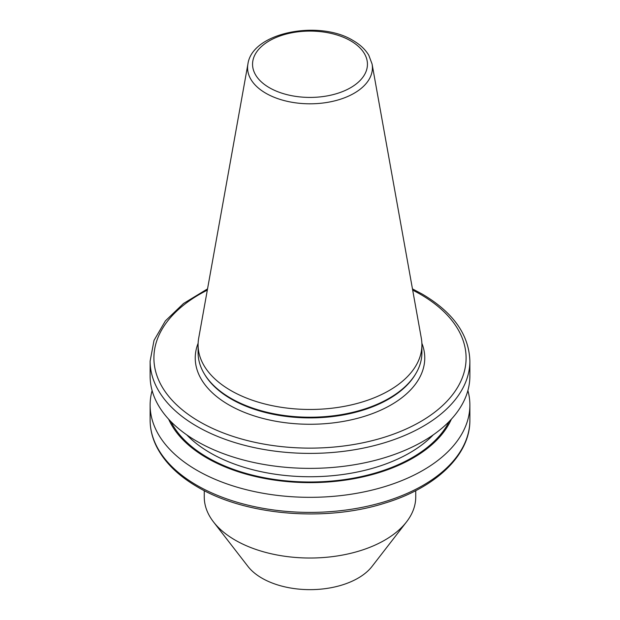 <?xml version="1.0" encoding="UTF-8"?>
<svg xmlns="http://www.w3.org/2000/svg" width="620" height="620" viewBox="0 0 620 620"><rect width="100%" height="100%" fill="white"/><g stroke="black" fill="none" stroke-linecap="round" stroke-linejoin="round"><path stroke-width="0.93" d="M204.259 490.645L204.259 496.976A105.741 61.047 0 0 0 213.474 521.9L247.969 566.44A67.952 39.23 0 0 0 261.95 578.158A67.952 39.23 0 0 0 372.031 566.44L406.526 521.9A105.741 61.047 0 0 0 415.741 496.976L415.741 490.645M213.474 521.9A105.741 61.047 0 0 0 235.228 540.144A105.741 61.047 0 0 0 406.526 521.9M152.109 390.553A159.875 92.302 0 0 0 150.125 405.031A159.875 92.302 0 0 0 196.951 470.301A159.875 92.302 0 0 0 371.178 490.304A159.875 92.302 0 0 0 469.875 405.031A159.875 92.302 0 0 0 467.891 390.553M168.648 419.197A145.855 84.212 0 0 0 206.863 457.971A145.855 84.212 0 0 0 348.634 479.624A145.855 84.212 0 0 0 451.352 419.197M207.537 288.889L183.52 303.49L165.377 320.897L154.016 340.403L150.125 361.096L150.125 376.069A159.875 92.302 0 0 0 196.951 441.339A159.875 92.302 0 0 0 371.178 461.35A159.875 92.302 0 0 0 469.875 376.069L469.875 361.096C469.014 334.637 453.143 312.302 422.267 294.097L412.463 288.889M247.915 64.054L198.687 338.195A111.91 64.612 0 0 0 198.09 344.852L198.09 352.61A111.91 64.612 0 0 0 204.352 373.914A111.91 64.612 0 0 0 230.865 398.296A111.91 64.612 0 0 0 415.648 373.914A111.91 64.612 0 0 0 421.91 352.61L421.91 344.852A111.91 64.612 0 0 0 421.313 338.195L372.085 64.054L368.815 55.296C365.374 49.507 360.142 44.593 353.129 40.556C319.277 19.53 252.053 32.279 247.915 64.054A62.419 36.038 0 0 0 265.864 93.256A62.419 36.038 0 0 0 336.831 100.308A62.419 36.038 0 0 0 372.085 64.054M198.09 344.852A111.91 64.612 0 0 0 230.865 390.538A111.91 64.612 0 0 0 352.827 404.55A111.91 64.612 0 0 0 421.91 344.852M204.352 373.914L204.894 374.821A111.329 64.278 0 0 0 231.276 399.071A111.329 64.278 0 0 0 415.106 374.821L415.648 373.914M196.951 485.359A159.875 92.302 0 0 0 371.178 505.37A159.875 92.302 0 0 0 469.875 420.089C470.301 455.057 435.79 487.769 384.726 503.169C325.097 522.226 245.481 515.46 197.733 487.088C178.358 475.85 164.68 462.443 156.697 446.857C152.334 438.17 150.149 429.242 150.125 420.089A159.875 92.302 0 0 0 196.951 485.359M170.888 421.561A144.762 83.576 0 0 0 207.638 457.521A144.762 83.576 0 0 0 449.113 421.561M186.728 434.845A140.988 81.398 0 0 0 210.304 452.902A140.988 81.398 0 0 0 433.271 434.845M150.125 361.096A159.875 92.302 0 0 0 196.951 426.358A159.875 92.302 0 0 0 371.178 446.369A159.875 92.302 0 0 0 469.875 361.096M207.312 290.137A156.093 90.117 0 0 0 199.624 421.732A156.093 90.117 0 0 0 420.375 421.732A156.093 90.117 0 0 0 420.375 294.283A156.093 90.117 0 0 0 412.688 290.137M198.121 343.263A114.754 66.255 0 0 0 228.858 404.86A114.754 66.255 0 0 0 365.513 415.997A114.754 66.255 0 0 0 421.879 343.263M269.382 87.707A57.435 33.162 0 0 0 350.618 87.707A57.435 33.162 0 0 0 350.618 40.804A57.435 33.162 0 0 0 269.382 40.804A57.435 33.162 0 0 0 269.382 87.707M469.875 420.089L469.875 405.031M150.125 420.089L150.125 405.031"/></g></svg>
